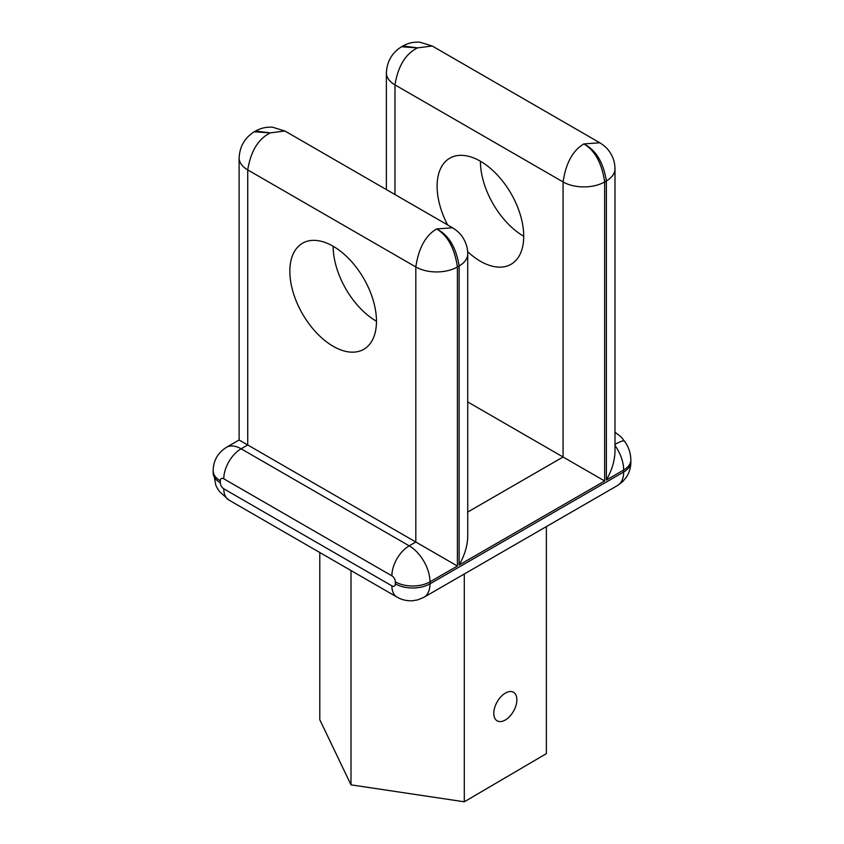 <?xml version="1.0" encoding="UTF-8"?>
<svg xmlns="http://www.w3.org/2000/svg" width="844" height="844" viewBox="0 0 844 844"><rect width="100%" height="100%" fill="white"/><g stroke="black" fill="none" stroke-linecap="round" stroke-linejoin="round"><path stroke-width="1.27" d="M391.88 575.84A4.895 2.827 60 0 1 395.34 581.843A24.497 14.148 0 0 0 429.986 581.843L457.395 566.029L239.116 440.009L226.414 447.341A29.403 16.975 -120 0 1 241.11 448.797A24.497 14.148 120 0 0 223.787 478.801L391.88 575.84A24.497 14.148 -60 0 1 409.203 545.836L241.11 448.797L247.725 444.978L247.725 169.908C250.763 151.234 258.275 138.891 270.249 132.898L284.871 130.989L452.532 227.774L436.601 228.946C448.586 234.959 456.098 247.303 459.125 265.955A29.403 16.975 0 0 0 467.734 253.949A29.403 16.975 0 0 0 467.724 253.411M630.858 462.016A24.497 14.148 180 0 1 623.674 472.018A29.403 16.975 60 0 1 617.586 485.479L622.84 481.491L626.417 477.124C629.402 472.408 630.879 467.365 630.858 462.016L630.858 460.022C630.69 452.943 628.569 446.666 624.486 441.201A24.497 3.914 143.4 0 0 614.991 444.387M614.981 168.399A29.403 16.975 180 0 1 614.991 168.927L614.991 451.023C614.865 460.413 611.995 470.076 606.382 480.004L623.674 470.024L623.674 472.018L429.986 583.848L429.986 581.843A29.403 16.975 -120 0 0 409.203 545.836L415.818 542.017L415.818 266.957A29.403 16.975 0 0 0 457.395 266.957C454.589 248.168 447.668 235.497 436.601 228.946C425.545 235.497 418.613 248.168 415.818 266.957L247.725 169.908A29.403 16.975 180 0 1 239.116 157.902A29.403 16.975 180 0 1 239.116 157.796A29.403 16.975 180 0 1 239.137 157.279M480.415 161.225L480.415 161.225A61.253 35.364 -120 0 0 523.723 236.246M447.594 224.937A61.253 35.364 60 0 1 437.108 186.239A61.253 35.364 60 0 1 449.789 158.197A61.253 35.364 60 0 1 511.042 193.561A61.253 35.364 60 0 1 511.042 264.288A61.253 35.364 60 0 1 467.65 251.66M333.158 246.248L333.158 246.248A61.253 35.364 -120 0 0 376.466 321.269M289.84 271.251A61.253 35.364 60 0 1 302.532 243.22A61.253 35.364 60 0 1 363.785 278.583A61.253 35.364 60 0 1 363.785 349.31A61.253 35.364 60 0 1 316.584 332.895A61.253 35.364 60 0 1 289.84 271.251M452.521 227.785C457.131 230.612 460.571 233.862 462.828 237.544C466.057 242.534 467.692 248.009 467.724 253.949L467.734 536.045C467.608 545.435 464.738 555.099 459.125 565.026L604.652 481.006L467.734 401.955M604.652 481.006L604.652 181.935C601.856 163.135 594.925 150.464 583.858 143.923C572.802 150.464 565.87 163.135 563.075 181.935L563.075 457.005L467.734 512.044M614.981 168.927C614.949 162.987 613.314 157.522 610.085 152.521C607.828 148.839 604.388 145.59 599.778 142.773L583.858 143.923C595.843 149.947 603.354 162.28 606.382 180.932L606.382 480.004M255.553 131.031L270.249 132.898L254.255 131.78C244.813 137.709 239.77 146.381 239.126 157.796M394.981 194.563L394.981 84.885C398.02 66.212 405.531 53.868 417.506 47.876L401.512 46.758C392.07 52.687 387.027 61.359 386.394 72.774A29.403 16.975 180 0 1 386.394 72.257M401.586 46.715L402.915 45.945L417.506 47.876L432.202 46.009M493.793 713.328A16.447 9.421 -60.4 0 1 500.893 696.764A16.447 9.421 -60.4 0 1 513.458 692.249A16.447 9.421 -60.4 0 1 513.521 711.207A16.447 9.421 -60.4 0 1 497.211 720.86A16.447 9.421 -60.4 0 1 493.793 713.328M319.792 552.525L319.792 719.721L350.998 784.846L350.998 570.533M350.998 784.846L464.295 801.8L546.374 753.639L546.374 526.593M464.295 801.8L464.295 573.983M395.34 581.843L395.34 583.848A24.497 14.148 0 0 0 429.986 583.848A29.403 16.975 -120 0 1 423.899 597.309L417.822 599.862L412.252 600.78C406.671 601.002 401.565 599.757 396.944 597.067L228.861 500.017L219.429 491.503L217.435 488.454L215.821 485.258L213.142 470.804C213.321 460.718 217.741 452.901 226.414 447.341M395.34 583.848A4.895 2.827 60 0 1 391.88 585.852A24.497 14.148 120 0 0 396.944 597.067M391.88 585.852L223.787 488.803A24.497 14.148 120 0 0 228.861 500.017M223.787 488.803A4.895 2.827 60 0 1 220.326 482.8A24.497 14.148 180 0 1 213.142 472.798M220.326 482.8L220.326 480.806A24.497 14.148 180 0 1 213.142 470.804M220.326 480.806A4.895 2.827 60 0 1 223.787 478.801M630.858 460.022A24.497 14.148 180 0 1 623.674 470.024A29.403 16.975 60 0 0 614.991 445.495M615.635 432.698A24.497 14.148 120 0 0 615.192 432.413A24.497 14.148 120 0 0 615.139 432.392A24.497 14.148 120 0 0 614.991 432.307L615.139 432.392M457.395 566.029L457.395 266.957L459.125 265.955L459.125 565.026M614.991 168.937A29.403 16.975 180 0 1 606.382 180.932L604.652 181.935A29.403 16.975 180 0 1 563.075 181.935L394.981 84.885A29.403 16.975 180 0 1 386.373 72.89A29.403 16.975 180 0 1 386.373 72.784M624.497 441.201C622.366 439.26 624.254 438.806 615.181 432.434M617.586 485.479L423.899 597.309M239.116 440.009L239.116 157.902M284.871 130.989L272.57 127.222C266.556 126.811 260.923 128.066 255.658 130.968M386.373 189.583L386.373 72.89M432.128 45.966L419.827 42.2C413.824 41.789 408.179 43.044 402.915 45.945M432.212 46.009L599.789 142.763M255.542 131.031L254.318 131.738"/></g></svg>
